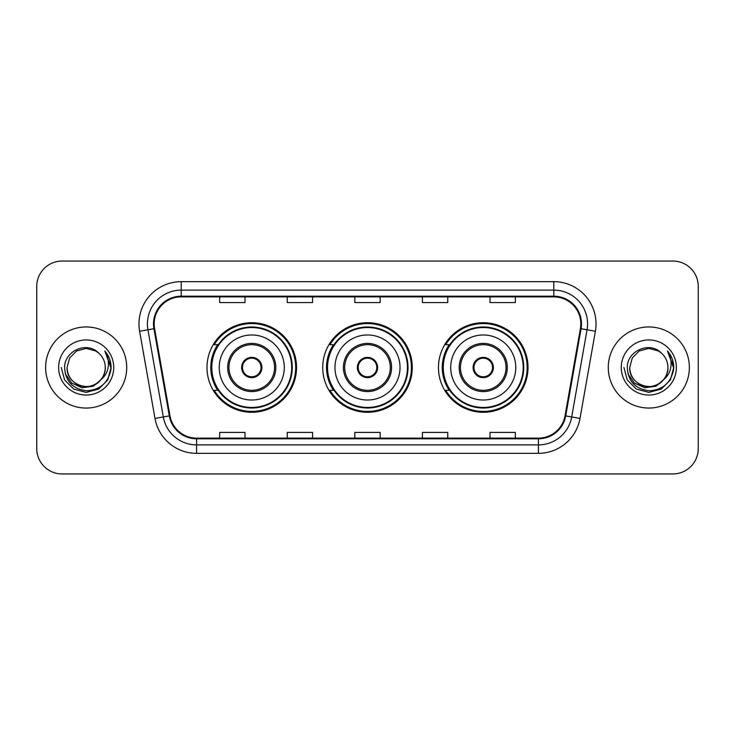 <?xml version="1.0" encoding="UTF-8"?>
<svg xmlns="http://www.w3.org/2000/svg" width="735" height="735" viewBox="0 0 735 735"><rect width="100%" height="100%" fill="white"/><g stroke="black" fill="none" stroke-linecap="round" stroke-linejoin="round"><path stroke-width="1.1" d="M438.464 367.5A44.78 44.78 0 0 0 483.244 412.28A44.78 44.78 0 0 0 528.015 367.5A44.78 44.78 0 0 0 483.244 322.72A44.78 44.78 0 0 0 438.464 367.5M322.72 367.5A44.78 44.78 0 0 0 367.5 412.28A44.78 44.78 0 0 0 412.28 367.5A44.78 44.78 0 0 0 367.5 322.72A44.78 44.78 0 0 0 322.72 367.5M206.985 367.5A44.78 44.78 0 0 0 251.756 412.28A44.78 44.78 0 0 0 296.536 367.5A44.78 44.78 0 0 0 251.756 322.72A44.78 44.78 0 0 0 206.985 367.5M217.725 390.313A40.976 40.976 0 0 1 217.725 344.687M333.46 390.313A40.976 40.976 0 0 1 333.46 344.687M449.204 390.313A40.976 40.976 0 0 1 449.204 344.687M36.75 286.393L36.75 448.607A25.348 25.348 0 0 0 62.098 473.946L672.902 473.946A25.348 25.348 0 0 0 698.25 448.607L698.25 286.393A25.348 25.348 0 0 0 672.902 261.054L62.098 261.054A25.348 25.348 0 0 0 36.75 286.393L36.75 448.607M45.625 367.5A40.554 40.554 0 0 0 86.17 408.054A40.554 40.554 0 0 0 126.723 367.5A40.554 40.554 0 0 0 86.17 326.946A40.554 40.554 0 0 0 45.625 367.5A40.554 40.554 0 0 0 86.17 408.054A40.554 40.554 0 0 0 126.723 367.5A40.554 40.554 0 0 0 86.17 326.946A40.554 40.554 0 0 0 45.625 367.5M608.277 367.5A40.554 40.554 0 0 0 648.83 408.054A40.554 40.554 0 0 0 689.375 367.5A40.554 40.554 0 0 0 648.83 326.946A40.554 40.554 0 0 0 608.277 367.5A40.554 40.554 0 0 0 648.83 408.054A40.554 40.554 0 0 0 689.375 367.5A40.554 40.554 0 0 0 648.83 326.946A40.554 40.554 0 0 0 608.277 367.5M154.185 323.905A27.039 27.039 0 0 1 181.214 296.876L553.786 296.876A27.039 27.039 0 0 1 580.411 328.6L565.031 415.789A27.039 27.039 0 0 1 538.415 438.124L196.585 438.124A27.039 27.039 0 0 1 169.969 415.789L154.589 328.6A27.039 27.039 0 0 1 154.185 323.905M153.505 323.905A27.709 27.709 0 0 0 153.927 328.72L169.298 415.909A27.709 27.709 0 0 0 196.585 438.804L538.415 438.804A27.709 27.709 0 0 0 565.702 415.909L581.073 328.72A27.709 27.709 0 0 0 553.786 296.196L181.214 296.196A27.709 27.709 0 0 0 153.505 323.905M139.613 331.246A42.244 42.244 0 0 1 181.214 281.661L553.786 281.661A42.244 42.244 0 0 1 595.387 331.246L580.007 418.426A42.244 42.244 0 0 1 538.415 453.339L196.585 453.339A42.244 42.244 0 0 1 154.993 418.426L139.613 331.246L147.937 329.776A33.792 33.792 0 0 1 181.214 290.114L553.786 290.114A33.792 33.792 0 0 1 587.063 329.776L571.692 416.965A33.792 33.792 0 0 1 538.415 444.886L196.585 444.886A33.792 33.792 0 0 1 163.308 416.965L147.937 329.776A33.792 33.792 0 0 1 147.423 323.905M672.902 261.054L62.098 261.054M62.098 473.946L672.902 473.946M698.25 448.607L698.25 286.393M354.83 296.876L354.83 302.59L380.17 302.59L380.17 296.876M287.238 296.876L287.238 302.59L312.586 302.59L312.586 296.876M219.655 296.876L219.655 302.59L245.003 302.59L245.003 296.876M422.414 296.876L422.414 302.59L447.762 302.59L447.762 296.876M489.997 296.876L489.997 302.59L515.345 302.59L515.345 296.876M380.17 438.124L380.17 432.41L354.83 432.41L354.83 438.124M312.586 438.124L312.586 432.41L287.238 432.41L287.238 438.124M245.003 438.124L245.003 432.41L219.655 432.41L219.655 438.124M447.762 438.124L447.762 432.41L422.414 432.41L422.414 438.124M515.345 438.124L515.345 432.41L489.997 432.41L489.997 438.124M100.805 379.765C90.671 393.473 66.076 384.708 67.078 367.5C67.335 374.703 70.514 380.215 76.624 384.037C88.531 391.663 105.923 381.621 105.27 367.5C105.013 374.703 101.825 380.215 95.725 384.037C83.818 391.663 66.426 381.621 67.078 367.5L69.632 357.954L76.624 350.962L86.17 348.399L95.725 350.962L98.683 353.066C86.96 340.783 64.395 350.907 64.606 367.5C65.47 381.447 72.866 389.21 86.785 390.781C100.493 389.789 108.578 382.503 111.04 368.933L111.077 367.5C111.003 361.234 108.927 355.74 104.829 350.999C107.944 356.108 109.037 361.611 108.118 367.5C107.227 372.507 104.793 376.596 100.805 379.765A19.101 19.101 0 0 0 105.27 367.5C105.923 381.621 88.531 391.663 76.624 384.037C70.514 380.215 67.335 374.703 67.078 367.5L69.632 357.954L76.624 350.962M105.27 367.5A19.101 19.101 0 0 0 98.683 353.066M102.027 378.745L93.4 386.206L82.099 387.786L71.699 383.082L65.204 373.692M58.625 367.5A27.544 27.544 0 0 0 86.17 395.044A27.544 27.544 0 0 0 113.723 367.5A27.544 27.544 0 0 0 86.17 339.956A27.544 27.544 0 0 0 58.625 367.5M104.829 350.999L111.068 368.226L109.91 359.957L111.068 368.226L109.91 359.957L111.068 368.226L105.013 351.211L111.068 368.226L105.013 351.211L111.077 367.5L107.742 379.949L98.628 389.072L86.17 392.407L73.72 389.072L64.606 379.949L61.262 367.5M105.013 351.211L111.068 368.235M219.232 367.5A32.524 32.524 0 0 1 251.756 334.976A32.524 32.524 0 0 1 284.289 367.5A32.524 32.524 0 0 1 251.756 400.024A32.524 32.524 0 0 1 219.232 367.5A32.524 32.524 0 0 0 251.756 400.024A32.524 32.524 0 0 0 284.289 367.5M228.952 367.5A22.813 22.813 0 0 0 251.756 390.313A22.813 22.813 0 0 0 274.568 367.5A22.813 22.813 0 0 0 251.756 344.687A22.813 22.813 0 0 0 228.952 367.5M218.231 344.687A40.554 40.554 0 0 0 218.231 390.313M291.721 367.5A39.956 39.956 0 0 0 251.756 327.544A39.956 39.956 0 0 0 211.799 367.5A39.956 39.956 0 0 0 251.756 407.456A39.956 39.956 0 0 0 291.721 367.5M241.622 367.5A10.134 10.134 0 0 0 251.756 377.634A10.134 10.134 0 0 0 261.899 367.5A10.134 10.134 0 0 0 251.756 357.366A10.134 10.134 0 0 0 241.622 367.5M295.69 367.5A43.935 43.935 0 0 1 214.216 390.313L218.286 390.313A40.508 40.508 0 0 0 292.264 367.601A40.508 40.508 0 0 0 218.286 344.687L214.216 344.687A43.935 43.935 0 0 1 295.69 367.5M241.944 364.964L242.293 364.964A9.803 9.803 0 0 1 261.228 364.964L260.695 364.964A9.289 9.289 0 0 1 251.756 376.789A9.289 9.289 0 0 1 242.816 364.964A9.289 9.289 0 0 1 260.695 364.964L261.577 364.964M242.293 364.964L242.816 364.964L242.293 364.964M261.577 370.036L261.228 370.036A9.803 9.803 0 0 1 242.293 370.036L241.944 370.036M261.228 370.036L260.695 370.036L261.228 370.036M667.922 367.5C668.574 381.621 651.182 391.663 639.275 384.037C633.175 380.215 629.987 374.703 629.73 367.5L632.284 357.954L639.275 350.962L648.83 348.399L658.376 350.962L661.335 353.066C649.621 340.783 627.056 350.907 627.267 367.5C628.131 381.447 635.518 389.21 649.446 390.781C663.154 389.789 671.239 382.503 673.692 368.933L673.738 367.5C673.664 361.234 671.579 355.74 667.481 350.999C670.596 356.108 671.698 361.611 670.77 367.5C669.879 372.507 667.444 376.596 663.466 379.765A19.101 19.101 0 0 0 667.922 367.5C667.665 374.703 664.486 380.215 658.376 384.037C646.469 391.663 629.077 381.621 629.73 367.5L632.284 357.954L639.275 350.962L648.83 348.399L658.376 350.962L661.335 353.066A19.101 19.101 0 0 1 667.922 367.5C668.574 381.621 651.182 391.663 639.275 384.037C633.175 380.215 629.987 374.703 629.73 367.5C628.737 384.708 653.323 393.473 663.466 379.765M664.679 378.745L656.052 386.206L644.76 387.786L634.36 383.082L627.865 373.692M621.277 367.5A27.544 27.544 0 0 0 648.83 395.044A27.544 27.544 0 0 0 676.375 367.5A27.544 27.544 0 0 0 648.83 339.956A27.544 27.544 0 0 0 621.277 367.5M667.481 350.999L673.719 368.226L672.562 359.957L673.738 367.5M623.923 367.5L627.258 379.949L636.372 389.072L648.83 392.407L661.279 389.072L670.393 379.949L673.738 367.5L667.665 351.211L673.719 368.226L667.849 351.422M667.665 351.211L673.719 368.235M334.976 367.5A32.524 32.524 0 0 1 367.5 334.976A32.524 32.524 0 0 1 400.024 367.5A32.524 32.524 0 0 1 367.5 400.024A32.524 32.524 0 0 1 334.976 367.5A32.524 32.524 0 0 0 367.5 400.024A32.524 32.524 0 0 0 400.024 367.5M344.687 367.5A22.813 22.813 0 0 0 367.5 390.313A22.813 22.813 0 0 0 390.313 367.5A22.813 22.813 0 0 0 367.5 344.687A22.813 22.813 0 0 0 344.687 367.5M333.975 344.687A40.554 40.554 0 0 0 333.975 390.313M407.456 367.5A39.956 39.956 0 0 0 367.5 327.544A39.956 39.956 0 0 0 327.544 367.5A39.956 39.956 0 0 0 367.5 407.456A39.956 39.956 0 0 0 407.456 367.5M357.366 367.5A10.134 10.134 0 0 0 367.5 377.634A10.134 10.134 0 0 0 377.634 367.5A10.134 10.134 0 0 0 367.5 357.366A10.134 10.134 0 0 0 357.366 367.5M411.435 367.5A43.935 43.935 0 0 1 329.951 390.313L334.03 390.313A40.508 40.508 0 0 0 408.008 367.601A40.508 40.508 0 0 0 334.03 344.687L329.951 344.687A43.935 43.935 0 0 1 411.435 367.5M357.688 364.964L358.028 364.964A9.803 9.803 0 0 1 376.972 364.964L376.439 364.964A9.289 9.289 0 0 1 367.5 376.789A9.289 9.289 0 0 1 358.561 364.964A9.289 9.289 0 0 1 376.439 364.964L377.312 364.964M358.028 364.964L358.561 364.964L358.028 364.964M377.312 370.036L376.439 370.036A9.289 9.289 0 0 1 358.561 370.036L357.688 370.036M376.439 370.036L376.972 370.036A9.803 9.803 0 0 1 358.028 370.036L358.561 370.036M450.711 367.5A32.524 32.524 0 0 1 483.244 334.976A32.524 32.524 0 0 1 515.768 367.5A32.524 32.524 0 0 1 483.244 400.024A32.524 32.524 0 0 1 450.711 367.5A32.524 32.524 0 0 0 483.244 400.024A32.524 32.524 0 0 0 515.768 367.5M460.432 367.5A22.813 22.813 0 0 0 483.244 390.313A22.813 22.813 0 0 0 506.047 367.5A22.813 22.813 0 0 0 483.244 344.687A22.813 22.813 0 0 0 460.432 367.5M449.71 344.687A40.554 40.554 0 0 0 449.71 390.313M523.201 367.5A39.956 39.956 0 0 0 483.244 327.544A39.956 39.956 0 0 0 443.279 367.5A39.956 39.956 0 0 0 483.244 407.456A39.956 39.956 0 0 0 523.201 367.5M473.101 367.5A10.134 10.134 0 0 0 483.244 377.634A10.134 10.134 0 0 0 493.378 367.5A10.134 10.134 0 0 0 483.244 357.366A10.134 10.134 0 0 0 473.101 367.5M527.17 367.5A43.935 43.935 0 0 1 445.695 390.313L449.765 390.313A40.508 40.508 0 0 0 523.752 367.601A40.508 40.508 0 0 0 449.765 344.687L445.695 344.687A43.935 43.935 0 0 1 527.17 367.5M473.423 364.964L473.772 364.964A9.803 9.803 0 0 1 492.707 364.964L492.184 364.964A9.289 9.289 0 0 1 483.244 376.789A9.289 9.289 0 0 1 474.305 364.964A9.289 9.289 0 0 1 492.184 364.964L493.056 364.964M473.772 364.964L474.305 364.964L473.772 364.964M493.056 370.036L492.184 370.036A9.289 9.289 0 0 1 474.305 370.036L473.423 370.036M492.184 370.036L492.707 370.036A9.803 9.803 0 0 1 473.772 370.036L474.305 370.036M553.786 281.661L553.786 296.196M147.937 329.776L153.927 328.72M196.585 453.339L196.585 438.804M538.415 438.804L538.415 453.339M565.702 415.909L580.007 418.426M154.993 418.426L169.298 415.909M581.073 328.72L595.387 331.246M181.214 281.661L181.214 296.196M275.836 367.5A24.08 24.08 0 0 0 251.756 343.42A24.08 24.08 0 0 0 227.685 367.5A24.08 24.08 0 0 0 251.756 391.58A24.08 24.08 0 0 0 275.836 367.5M391.58 367.5A24.08 24.08 0 0 0 367.5 343.42A24.08 24.08 0 0 0 343.42 367.5A24.08 24.08 0 0 0 367.5 391.58A24.08 24.08 0 0 0 391.58 367.5M507.315 367.5A24.08 24.08 0 0 0 483.244 343.42A24.08 24.08 0 0 0 459.164 367.5A24.08 24.08 0 0 0 483.244 391.58A24.08 24.08 0 0 0 507.315 367.5"/></g></svg>
